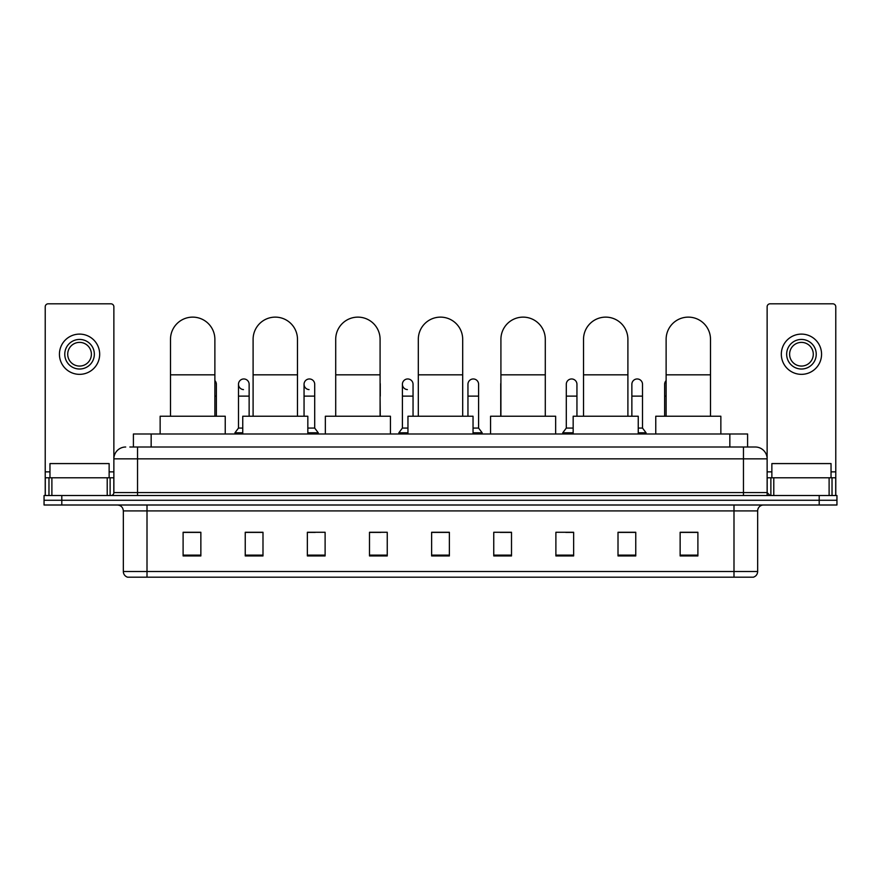 <?xml version="1.0" encoding="UTF-8"?>
<svg xmlns="http://www.w3.org/2000/svg" width="881" height="881" viewBox="0 0 881 881"><rect width="100%" height="100%" fill="white"/><g stroke="black" fill="none" stroke-linecap="round" stroke-linejoin="round"><path stroke-width="1.32" d="M133.405 447.008L133.405 433.992L747.595 433.992L747.595 447.008M130.124 447.008L751.152 447.008M129.848 447.008L137.546 447.008L137.546 458.847L113.869 458.847L113.869 492.567A2.962 2.962 0 0 1 110.918 495.529M125.708 447.008A11.838 11.838 0 0 0 113.869 458.847L113.869 306.775A2.962 2.962 0 0 0 110.918 303.813L48.191 303.813A2.962 2.962 0 0 0 45.228 306.775L45.228 477.777L51.891 477.777L51.891 495.529M755.292 447.008A11.838 11.838 0 0 1 767.131 458.847L743.454 458.847L743.454 447.008L755.116 447.008M829.109 495.529L829.109 477.777L835.772 477.777L835.772 495.529L835.772 306.775A2.962 2.962 0 0 0 832.809 303.813L770.082 303.813A2.962 2.962 0 0 0 767.131 306.775L767.131 492.567L770.082 495.529M61.802 495.529L44.05 495.529L44.05 500.265L61.802 500.265L44.05 500.265L44.05 505L61.802 505L61.802 500.265L819.198 500.265L61.802 500.265L61.802 495.529L819.198 495.529L819.198 500.265L836.95 500.265L819.198 500.265L819.198 505L61.802 505M836.95 495.529L836.95 500.265L836.95 495.529L819.198 495.529M757.66 571.505C757.495 574.346 756.074 576.24 753.398 577.187L733.994 577.187L733.994 571.505L757.66 571.505L757.66 510.914A5.914 5.914 0 0 1 763.574 505M733.994 577.187L127.602 577.187A5.914 5.914 0 0 1 123.34 571.505L123.34 510.914C122.988 507.324 121.016 505.353 117.426 505M697.895 555.944L697.895 532.278L680.143 532.278L680.143 555.944L697.895 555.944M635.763 555.944L635.763 532.278L618.01 532.278L618.01 555.944L635.763 555.944M573.641 555.944L573.641 532.278L555.889 532.278L555.889 555.944L573.641 555.944M511.509 555.944L511.509 532.278L493.756 532.278L493.756 555.944L511.509 555.944M200.857 555.944L200.857 532.278L183.105 532.278L183.105 555.944L200.857 555.944M262.99 555.944L262.99 532.278L245.237 532.278L245.237 555.944L262.99 555.944M325.111 555.944L325.111 532.278L307.359 532.278L307.359 555.944L325.111 555.944M387.244 555.944L387.244 532.278L369.491 532.278L369.491 555.944L387.244 555.944M449.376 555.944L449.376 532.278L431.624 532.278L431.624 555.944L449.376 555.944M836.95 505L836.95 500.265L836.95 505L819.198 505M565.712 532.399L573.641 532.399M631.27 532.399L627.008 532.399M369.491 532.399L380.856 532.399M307.359 532.399L315.288 532.399M253.992 532.399L249.73 532.399M500.144 532.399L511.509 532.399M449.376 532.399L431.624 532.399M262.99 532.399L245.237 532.399M200.857 532.399L183.105 532.399M635.763 532.399L618.01 532.399M697.895 532.399L680.143 532.399M109.134 477.777L109.134 463.582L49.964 463.582L49.964 477.777M107.218 495.529L107.218 477.777L51.891 477.777M107.218 477.777L113.869 477.777M45.228 495.529L45.228 477.777M79.554 339.438A14.79 14.79 0 0 0 64.765 354.228A14.79 14.79 0 0 0 79.554 369.018A14.79 14.79 0 0 0 94.344 354.228A14.79 14.79 0 0 0 79.554 339.438M79.554 342.39A11.838 11.838 0 0 0 67.716 354.228A11.838 11.838 0 0 0 79.554 366.067A11.838 11.838 0 0 0 91.393 354.228A11.838 11.838 0 0 0 79.554 342.39M79.554 374.348A20.12 20.12 0 0 0 99.674 354.228A20.12 20.12 0 0 0 79.554 334.108A20.12 20.12 0 0 0 59.434 354.228A20.12 20.12 0 0 0 79.554 374.348M170.496 416.239L170.496 339.317A22.19 22.19 0 0 1 192.686 317.127A22.19 22.19 0 0 1 214.876 339.317A22.19 22.19 0 0 0 192.686 317.127M214.876 416.239L214.876 339.317M225.239 433.992L225.239 416.239L160.144 416.239L160.144 433.992M253.1 416.239L253.1 339.317A22.19 22.19 0 0 1 275.29 317.127A22.19 22.19 0 0 1 297.481 339.317A22.19 22.19 0 0 0 275.29 317.127M297.481 416.239L297.481 339.317M307.832 433.992L307.832 416.239L242.749 416.239L242.749 433.992M335.705 416.239L335.705 339.317A22.19 22.19 0 0 1 357.895 317.127A22.19 22.19 0 0 1 380.085 339.317A22.19 22.19 0 0 0 357.895 317.127M380.085 416.239L380.085 339.317M390.437 433.992L390.437 416.239L325.353 416.239L325.353 433.992M418.31 416.239L418.31 339.317A22.19 22.19 0 0 1 440.5 317.127A22.19 22.19 0 0 1 462.69 339.317A22.19 22.19 0 0 0 440.5 317.127M462.69 416.239L462.69 339.317M473.042 433.992L473.042 416.239L407.958 416.239L407.958 433.992M500.915 416.239L500.915 339.317A22.19 22.19 0 0 1 523.105 317.127A22.19 22.19 0 0 1 545.295 339.317A22.19 22.19 0 0 0 523.105 317.127M545.295 416.239L545.295 339.317M555.647 433.992L555.647 416.239L490.563 416.239L490.563 433.992M583.519 416.239L583.519 339.317A22.19 22.19 0 0 1 605.71 317.127A22.19 22.19 0 0 1 627.9 339.317A22.19 22.19 0 0 0 605.71 317.127M627.9 416.239L627.9 339.317M638.251 433.992L638.251 416.239L573.168 416.239L573.168 433.992M666.124 416.239L666.124 339.317A22.19 22.19 0 0 1 688.314 317.127A22.19 22.19 0 0 1 710.504 339.317A22.19 22.19 0 0 0 688.314 317.127M710.504 416.239L710.504 339.317M720.856 433.992L720.856 416.239L655.761 416.239L655.761 433.992M216.363 416.239L216.363 396.12L214.876 396.12M214.876 380.603A5.33 5.33 0 0 1 216.363 384.292L216.363 396.12M243.475 389.6A5.33 5.33 0 0 1 238.487 384.292A5.33 5.33 0 0 1 244.147 378.973A5.33 5.33 0 0 1 249.136 384.292L249.136 396.12L238.487 396.12L238.487 384.292M242.749 428.078L238.487 428.078L238.487 396.12M249.136 416.239L249.136 396.12M238.487 428.078L234.941 432.802L234.941 433.992M242.749 432.802L234.941 432.802M309.044 389.6A5.33 5.33 0 0 1 304.055 384.292A5.33 5.33 0 0 1 309.705 378.973A5.33 5.33 0 0 1 314.704 384.292L314.704 396.12L304.055 396.12L304.055 384.292M314.704 396.12L314.704 428.078L307.832 428.078M304.055 416.239L304.055 396.12M314.704 428.078L318.25 432.802L307.832 432.802M318.25 432.802L318.25 433.992M380.262 416.239L380.085 396.12M380.085 382.927A5.33 5.33 0 0 1 380.262 384.292L380.262 396.12M407.385 389.6A5.33 5.33 0 0 1 402.397 384.292A5.33 5.33 0 0 1 408.057 378.973A5.33 5.33 0 0 1 413.046 384.292L413.046 396.12L402.397 396.12L402.397 384.292M407.958 428.078L402.397 428.078L402.397 396.12M413.046 416.239L413.046 396.12M402.397 428.078L398.84 432.802L398.84 433.992M407.958 432.802L398.84 432.802M467.954 384.292A5.33 5.33 0 0 1 473.615 378.973A5.33 5.33 0 0 1 478.603 384.292L478.603 396.12L467.954 396.12L467.954 384.292M478.603 396.12L478.603 428.078L473.042 428.078M467.954 416.239L467.954 396.12M478.603 428.078L482.16 432.802L473.042 432.802M482.16 432.802L482.16 433.992M500.738 416.239L500.738 384.292A5.33 5.33 0 0 1 500.915 382.927M566.296 384.292A5.33 5.33 0 0 1 571.956 378.973A5.33 5.33 0 0 1 576.945 384.292L576.945 396.12L566.296 396.12L566.296 384.292M573.168 428.078L566.296 428.078L566.296 396.12M576.945 416.239L576.945 396.12M566.296 428.078L562.75 432.802L562.75 433.992M573.168 432.802L562.75 432.802M631.864 384.292A5.33 5.33 0 0 1 637.525 378.973A5.33 5.33 0 0 1 642.513 384.292L642.513 396.12L631.864 396.12L631.864 384.292M642.513 396.12L642.513 428.078L638.251 428.078M631.864 416.239L631.864 396.12M642.513 428.078L646.059 432.802L638.251 432.802M646.059 432.802L646.059 433.992M664.637 416.239L664.637 384.292A5.33 5.33 0 0 1 666.124 380.603M829.109 477.777L773.782 477.777L773.782 495.529M767.131 477.777L773.782 477.777M767.131 495.529L767.131 492.567L743.454 492.567L743.454 458.847L137.546 458.847L137.546 492.567L743.454 492.567L743.454 495.529M801.446 339.438A14.79 14.79 0 0 0 786.656 354.228A14.79 14.79 0 0 0 801.446 369.018A14.79 14.79 0 0 0 816.235 354.228A14.79 14.79 0 0 0 801.446 339.438M801.446 342.39A11.838 11.838 0 0 0 789.607 354.228A11.838 11.838 0 0 0 801.446 366.067A11.838 11.838 0 0 0 813.284 354.228A11.838 11.838 0 0 0 801.446 342.39M801.446 374.348A20.12 20.12 0 0 0 821.566 354.228A20.12 20.12 0 0 0 801.446 334.108A20.12 20.12 0 0 0 781.326 354.228A20.12 20.12 0 0 0 801.446 374.348M831.036 477.777L831.036 463.582L771.866 463.582L771.866 477.777M151.158 447.008L151.158 433.992M729.842 447.008L729.842 433.992M137.546 495.529L137.546 492.567L113.869 492.567M733.994 505L733.994 510.914L123.34 510.914M757.66 510.914L733.994 510.914L733.994 571.505L147.006 571.505L147.006 577.187M123.34 571.505L147.006 571.505L147.006 505M449.376 555.118L431.624 555.118M387.244 555.118L369.491 555.118M325.111 555.118L307.359 555.118M262.99 555.118L245.237 555.118M200.857 555.118L183.105 555.118M511.509 555.118L493.756 555.118M573.641 555.118L555.889 555.118M635.763 555.118L618.01 555.118M697.895 555.118L680.143 555.118M113.869 471.864L109.134 471.864M49.964 471.864L45.228 471.864M113.825 493.085L113.825 477.777M110.125 477.777L110.125 495.529M45.283 477.777L45.283 495.529M48.973 495.529L48.973 477.777M170.496 374.821L214.876 374.821M253.1 374.821L297.481 374.821M335.705 374.821L380.085 374.821M418.31 374.821L462.69 374.821M500.915 374.821L545.295 374.821M583.519 374.821L627.9 374.821M666.124 374.821L710.504 374.821M666.124 396.12L664.637 396.12M835.772 471.864L831.036 471.864M771.866 471.864L767.131 471.864M835.717 495.529L835.717 477.777M832.027 477.777L832.027 495.529M767.175 477.777L767.175 493.085M770.875 495.529L770.875 477.777"/></g></svg>
